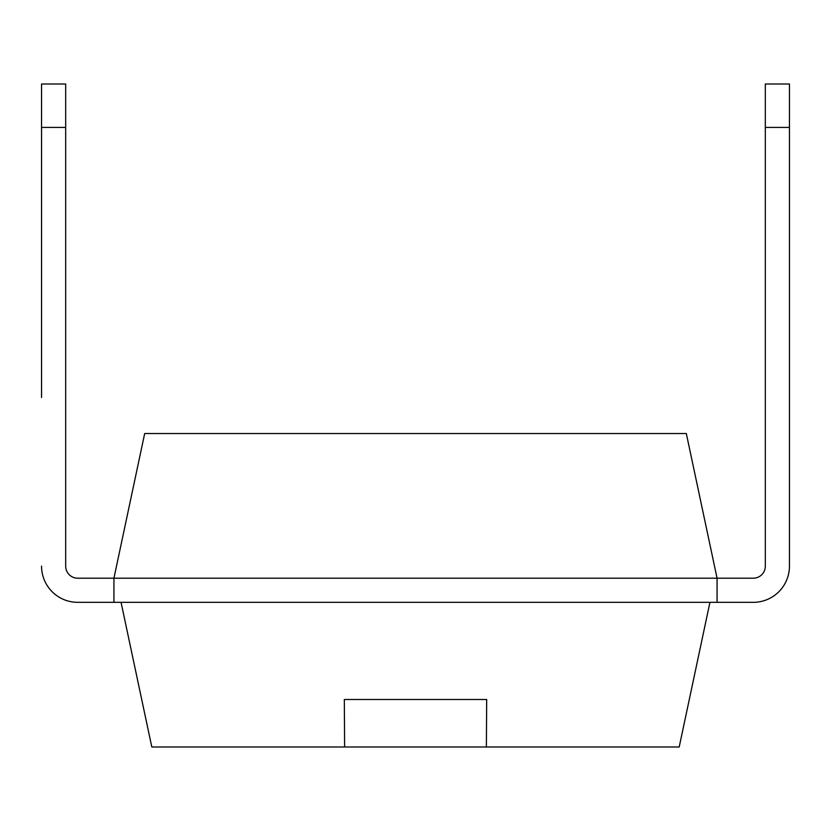 <?xml version="1.0" encoding="UTF-8"?>
<svg xmlns="http://www.w3.org/2000/svg" width="831" height="831" viewBox="0 0 831 831"><rect width="100%" height="100%" fill="white"/><g stroke="black" fill="none" stroke-linecap="round" stroke-linejoin="round"><path stroke-width="1.25" d="M41.55 397.457L41.55 127.413L65.68 127.413L65.68 566.14A12.06 12.06 0 0 0 77.74 578.21L717.07 578.21L686.323 433.543L144.677 433.543L113.93 578.21L113.93 602.33L753.26 602.33A36.19 36.19 0 0 0 789.45 566.14L789.45 127.413L765.32 127.413L765.32 84.004L789.45 84.004L789.45 127.413M765.32 127.413L765.32 566.14A12.06 12.06 0 0 1 753.26 578.21L717.07 578.21L717.07 602.33L753.26 602.33M765.32 566.14A12.06 12.06 0 0 1 753.26 578.21M789.45 397.457L789.45 566.14M41.55 566.14A36.19 36.19 0 0 0 77.74 602.33L113.93 602.33M65.68 566.14A12.06 12.06 0 0 0 77.74 578.21M709.944 602.33L679.197 746.996L151.803 746.996L121.056 602.33M344.325 699.505L486.675 699.505L344.325 699.505L344.616 746.996M486.675 699.505L486.384 746.996M65.68 127.413L65.68 84.004L41.55 84.004L41.55 127.413"/></g></svg>
